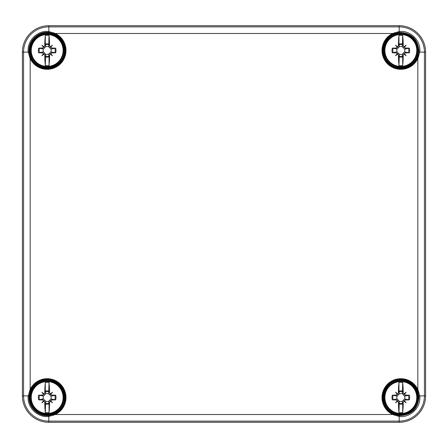 <?xml version="1.0" encoding="UTF-8"?>
<svg xmlns="http://www.w3.org/2000/svg" width="448" height="448" viewBox="0 0 448 448"><rect width="100%" height="100%" fill="white"/><g stroke="black" fill="none" stroke-linecap="round" stroke-linejoin="round"><path stroke-width="0.67" d="M399.174 25.704A26.426 26.426 0 0 1 425.6 52.13L425.6 395.87A26.426 26.426 0 0 1 399.174 422.296L48.826 422.296A26.426 26.426 0 0 1 22.4 395.87L22.4 52.13A26.426 26.426 0 0 1 48.826 25.704L399.174 25.704L399.174 26.874L48.826 26.874L48.826 31.534C37.542 30.022 26.768 40.802 28.224 52.13L30.178 58.582A18.827 18.827 0 0 0 60.486 63.79A18.827 18.827 0 0 0 55.278 33.482L54.992 34.076A18.166 18.166 0 0 1 51.178 68.197A18.166 18.166 0 0 1 30.772 58.296L29.081 52.069C27.798 41.261 38.002 31.063 48.765 32.385L54.992 34.076M393.008 34.076L399.235 32.385C411.062 32.693 417.648 38.724 418.986 50.478L417.894 56.706L417.228 58.296A18.166 18.166 0 0 1 387.985 63.325A18.166 18.166 0 0 1 393.008 34.076L392.722 33.482A18.827 18.827 0 0 0 387.514 63.79A18.827 18.827 0 0 0 417.822 58.582L417.228 58.296M417.228 389.704L417.894 391.294L418.986 397.522C417.62 409.31 411.034 415.341 399.235 415.615L393.008 413.924A18.166 18.166 0 0 1 387.985 384.675A18.166 18.166 0 0 1 417.228 389.704L417.822 389.418A18.827 18.827 0 0 0 387.514 384.21A18.827 18.827 0 0 0 392.722 414.518L399.174 416.466C410.458 417.978 421.232 407.198 419.776 395.87L417.822 389.418L417.822 58.582L419.776 52.13C421.243 40.858 410.502 30.038 399.174 31.534L392.722 33.482L55.278 33.482L48.826 31.534L48.765 32.385M54.992 413.924L48.765 415.615C37.957 416.892 27.754 406.694 29.081 395.931L30.772 389.704A18.166 18.166 0 0 1 65.341 397.522A18.166 18.166 0 0 1 54.992 413.924L55.278 414.518A18.827 18.827 0 0 0 60.486 384.21A18.827 18.827 0 0 0 30.178 389.418L28.224 395.87C26.718 407.154 37.498 417.928 48.826 416.466L55.278 414.518L392.722 414.518L393.008 413.924M30.772 58.296L30.178 58.582L30.178 389.418L30.772 389.704M49.039 412.586A24.186 2.946 -90 0 0 49.633 401.996L48.692 401.996L49.039 403.872L49.039 412.586A15.176 15.176 0 0 1 45.304 412.586L45.662 401.229A3.998 3.998 0 0 0 48.681 401.229L50.876 399.034L55.681 399.846A8.82 8.82 0 0 0 55.681 395.198A24.186 2.946 180 0 0 51.643 395.063L49.633 393.047A24.186 2.946 -90 0 0 49.039 382.458L48.681 393.82A3.998 3.998 0 0 0 45.662 393.82L43.467 396.015L38.668 395.198A8.82 8.82 0 0 0 38.668 399.846A24.186 2.946 -0 0 0 42.7 399.986L44.71 401.996L45.651 401.996M45.304 382.458A24.186 2.946 90 0 0 44.71 393.047L45.651 393.047L45.304 391.171L45.304 382.458A15.176 15.176 0 0 1 49.039 382.458M51.643 395.063L51.643 396.004L55.681 395.198M43.534 394.302A23.934 4.155 -131.1 0 1 41.899 392.246L43.736 394.083L42.7 395.063A24.186 2.946 180 0 0 38.668 395.198M41.899 392.246A23.934 4.155 41.1 0 1 43.954 393.882L43.736 394.083L44.554 394.901M44.71 393.047L43.954 393.882M50.389 393.882A23.934 4.155 -41.1 0 1 52.444 392.246A23.934 4.155 131.1 0 1 50.814 394.302M50.814 400.742A23.934 4.155 48.9 0 1 52.444 402.797L50.607 400.96L51.643 399.986A24.186 2.946 -0 0 0 55.681 399.846M52.444 402.797A23.934 4.155 -138.9 0 1 50.389 401.162L50.607 400.96L49.79 400.142M49.633 401.996L50.389 401.162M45.304 412.586A24.186 2.946 -90 0 1 44.71 401.996M43.954 401.162A23.934 4.155 138.9 0 1 41.899 402.797A23.934 4.155 -48.9 0 1 43.534 400.742M42.7 399.986L42.7 399.045L38.668 399.846M48.692 401.996L48.681 401.229M52.444 392.246L49.79 394.901L48.681 393.82M41.899 402.797L44.554 400.142L45.662 401.229M43.467 396.015A3.998 3.998 0 0 0 43.467 399.034L44.554 400.142M42.7 399.045L43.467 399.034M51.643 396.004L50.876 396.015L49.79 394.901M45.651 393.047L45.662 393.82M50.876 399.034A3.998 3.998 0 0 0 50.876 396.015M402.696 412.586A24.186 2.946 -90 0 0 403.29 401.996L402.349 401.996L402.696 403.872L402.696 412.586A15.176 15.176 0 0 1 398.961 412.586L399.319 401.229A3.998 3.998 0 0 0 402.338 401.229L404.533 399.034L409.332 399.846A8.82 8.82 0 0 0 409.332 395.198A24.186 2.946 180 0 0 405.3 395.063L403.29 393.047A24.186 2.946 -90 0 0 402.696 382.458L402.338 393.82A3.998 3.998 0 0 0 399.319 393.82L397.124 396.015L392.319 395.198A8.82 8.82 0 0 0 392.319 399.846A24.186 2.946 -0 0 0 396.357 399.986L398.367 401.996L399.308 401.996M398.961 382.458A24.186 2.946 90 0 0 398.367 393.047L399.308 393.047L398.961 391.171L398.961 382.458A15.176 15.176 0 0 1 402.696 382.458M405.3 395.063L405.3 396.004L409.332 395.198M397.186 394.302A23.934 4.155 -131.1 0 1 395.556 392.246L397.393 394.083L396.357 395.063A24.186 2.946 180 0 0 392.319 395.198M395.556 392.246A23.934 4.155 41.1 0 1 397.611 393.882L397.393 394.083L398.21 394.901M398.367 393.047L397.611 393.882M404.046 393.882A23.934 4.155 -41.1 0 1 406.101 392.246A23.934 4.155 131.1 0 1 404.466 394.302M404.466 400.742A23.934 4.155 48.9 0 1 406.101 402.797L404.264 400.96L405.3 399.986A24.186 2.946 -0 0 0 409.332 399.846M406.101 402.797A23.934 4.155 -138.9 0 1 404.046 401.162L404.264 400.96L403.446 400.142M403.29 401.996L404.046 401.162M398.961 412.586A24.186 2.946 -90 0 1 398.367 401.996M397.611 401.162A23.934 4.155 138.9 0 1 395.556 402.797A23.934 4.155 -48.9 0 1 397.186 400.742M396.357 399.986L396.357 399.045L392.319 399.846M402.349 401.996L402.338 401.229M406.101 392.246L403.446 394.901L402.338 393.82M395.556 402.797L398.21 400.142L399.319 401.229M397.124 396.015A3.998 3.998 0 0 0 397.124 399.034L398.21 400.142M396.357 399.045L397.124 399.034M405.3 396.004L404.533 396.015L403.446 394.901M399.308 393.047L399.319 393.82M404.533 399.034A3.998 3.998 0 0 0 404.533 396.015M49.039 65.542A24.186 2.946 -90 0 0 49.633 54.953L48.692 54.953L49.039 56.829L49.039 65.542A15.176 15.176 0 0 1 45.304 65.542L45.662 54.18A3.998 3.998 0 0 0 48.681 54.18L50.876 51.985L55.681 52.802A8.82 8.82 0 0 0 55.681 48.154A24.186 2.946 180 0 0 51.643 48.014L49.633 46.004A24.186 2.946 -90 0 0 49.039 35.414L48.681 46.771A3.998 3.998 0 0 0 45.662 46.771L43.467 48.966L38.668 48.154A8.82 8.82 0 0 0 38.668 52.802A24.186 2.946 -0 0 0 42.7 52.937L44.71 54.953L45.651 54.953M45.304 35.414A24.186 2.946 90 0 0 44.71 46.004L45.651 46.004L45.304 44.128L45.304 35.414A15.176 15.176 0 0 1 49.039 35.414M51.643 48.014L51.643 48.955L55.681 48.154M43.534 47.258A23.934 4.155 -131.1 0 1 41.899 45.203L43.736 47.04L42.7 48.014A24.186 2.946 180 0 0 38.668 48.154M41.899 45.203A23.934 4.155 41.1 0 1 43.954 46.838L43.736 47.04L44.554 47.858M44.71 46.004L43.954 46.838M50.389 46.838A23.934 4.155 -41.1 0 1 52.444 45.203A23.934 4.155 131.1 0 1 50.814 47.258M50.814 53.698A23.934 4.155 48.9 0 1 52.444 55.754L50.607 53.917L51.643 52.937A24.186 2.946 -0 0 0 55.681 52.802M52.444 55.754A23.934 4.155 -138.9 0 1 50.389 54.118L50.607 53.917L49.79 53.099M49.633 54.953L50.389 54.118M45.304 65.542A24.186 2.946 -90 0 1 44.71 54.953M43.954 54.118A23.934 4.155 138.9 0 1 41.899 55.754A23.934 4.155 -48.9 0 1 43.534 53.698M42.7 52.937L42.7 51.996L38.668 52.802M48.692 54.953L48.681 54.18M52.444 45.203L49.79 47.858L48.681 46.771M41.899 55.754L44.554 53.099L45.662 54.18M43.467 48.966A3.998 3.998 0 0 0 43.467 51.985L44.554 53.099M42.7 51.996L43.467 51.985M51.643 48.955L50.876 48.966L49.79 47.858M45.651 46.004L45.662 46.771M50.876 51.985A3.998 3.998 0 0 0 50.876 48.966M402.696 65.542A24.186 2.946 -90 0 0 403.29 54.953L402.349 54.953L402.696 56.829L402.696 65.542A15.176 15.176 0 0 1 398.961 65.542L399.319 54.18A3.998 3.998 0 0 0 402.338 54.18L404.533 51.985L409.332 52.802A8.82 8.82 0 0 0 409.332 48.154A24.186 2.946 180 0 0 405.3 48.014L403.29 46.004A24.186 2.946 -90 0 0 402.696 35.414L402.338 46.771A3.998 3.998 0 0 0 399.319 46.771L397.124 48.966L392.319 48.154A8.82 8.82 0 0 0 392.319 52.802A24.186 2.946 -0 0 0 396.357 52.937L398.367 54.953L399.308 54.953M398.961 35.414A24.186 2.946 90 0 0 398.367 46.004L399.308 46.004L398.961 44.128L398.961 35.414A15.176 15.176 0 0 1 402.696 35.414M405.3 48.014L405.3 48.955L409.332 48.154M397.186 47.258A23.934 4.155 -131.1 0 1 395.556 45.203L397.393 47.04L396.357 48.014A24.186 2.946 180 0 0 392.319 48.154M395.556 45.203A23.934 4.155 41.1 0 1 397.611 46.838L397.393 47.04L398.21 47.858M398.367 46.004L397.611 46.838M404.046 46.838A23.934 4.155 -41.1 0 1 406.101 45.203A23.934 4.155 131.1 0 1 404.466 47.258M404.466 53.698A23.934 4.155 48.9 0 1 406.101 55.754L404.264 53.917L405.3 52.937A24.186 2.946 -0 0 0 409.332 52.802M406.101 55.754A23.934 4.155 -138.9 0 1 404.046 54.118L404.264 53.917L403.446 53.099M403.29 54.953L404.046 54.118M398.961 65.542A24.186 2.946 -90 0 1 398.367 54.953M397.611 54.118A23.934 4.155 138.9 0 1 395.556 55.754A23.934 4.155 -48.9 0 1 397.186 53.698M396.357 52.937L396.357 51.996L392.319 52.802M402.349 54.953L402.338 54.18M406.101 45.203L403.446 47.858L402.338 46.771M395.556 55.754L398.21 53.099L399.319 54.18M397.124 48.966A3.998 3.998 0 0 0 397.124 51.985L398.21 53.099M396.357 51.996L397.124 51.985M405.3 48.955L404.533 48.966L403.446 47.858M399.308 46.004L399.319 46.771M404.533 51.985A3.998 3.998 0 0 0 404.533 48.966M399.174 422.296L399.174 421.126A25.256 25.256 0 0 0 424.435 395.87L424.435 52.13A25.256 25.256 0 0 0 399.174 26.874L399.235 32.385M48.826 422.296L48.826 421.126L399.174 421.126L399.235 415.615M425.6 395.87L418.919 395.931M425.6 52.13L418.919 52.069M64.411 397.522A17.242 17.242 0 0 1 47.174 414.764A17.242 17.242 0 0 1 29.932 397.522A17.242 17.242 0 0 1 47.174 380.285A17.242 17.242 0 0 1 64.411 397.522M64.411 50.478A17.242 17.242 0 0 1 47.174 67.715A17.242 17.242 0 0 1 29.932 50.478A17.242 17.242 0 0 1 47.174 33.236A17.242 17.242 0 0 1 64.411 50.478M418.068 397.522A17.242 17.242 0 0 1 400.826 414.764A17.242 17.242 0 0 1 383.589 397.522A17.242 17.242 0 0 1 400.826 380.285A17.242 17.242 0 0 1 418.068 397.522M418.068 50.478A17.242 17.242 0 0 1 400.826 67.715A17.242 17.242 0 0 1 383.589 50.478A17.242 17.242 0 0 1 400.826 33.236A17.242 17.242 0 0 1 418.068 50.478M382.928 50.478A17.903 17.903 0 0 0 400.826 68.376A17.903 17.903 0 0 0 418.729 50.478A17.903 17.903 0 0 0 400.826 32.575A17.903 17.903 0 0 0 382.928 50.478M394.374 32.715L394.604 33.41M417.894 56.706L418.594 56.93M382.928 397.522A17.903 17.903 0 0 0 400.826 415.425A17.903 17.903 0 0 0 418.729 397.522A17.903 17.903 0 0 0 400.826 379.624A17.903 17.903 0 0 0 382.928 397.522M418.594 391.07L417.894 391.294M394.604 414.59L394.374 415.285M29.271 397.522A17.903 17.903 0 0 0 47.174 415.425A17.903 17.903 0 0 0 65.072 397.522A17.903 17.903 0 0 0 47.174 379.624A17.903 17.903 0 0 0 29.271 397.522M53.626 415.285L53.396 414.59M48.765 415.615L48.826 421.126A25.256 25.256 0 0 1 23.565 395.87L29.081 395.931M30.106 391.294L29.406 391.07M29.081 52.069L23.565 52.13L23.565 395.87L22.4 395.87M29.271 50.478A17.903 17.903 0 0 0 47.174 68.376A17.903 17.903 0 0 0 65.072 50.478A17.903 17.903 0 0 0 47.174 32.575A17.903 17.903 0 0 0 29.271 50.478M29.406 56.93L30.106 56.706M53.396 33.41L53.626 32.715M48.826 25.704L48.826 26.874A25.256 25.256 0 0 0 23.565 52.13L22.4 52.13M63.661 397.522A16.492 16.492 0 0 1 47.174 414.014A16.492 16.492 0 0 1 30.682 397.522A16.492 16.492 0 0 1 47.174 381.035A16.492 16.492 0 0 1 63.661 397.522M47.174 381.248A16.274 16.274 0 0 0 30.895 397.522A16.274 16.274 0 0 0 47.174 413.801A16.274 16.274 0 0 0 63.448 397.522A16.274 16.274 0 0 0 47.174 381.248M45.304 403.872A6.619 6.619 0 0 0 49.039 403.872M49 403.273A6.031 6.031 0 0 1 45.343 403.273M49.039 391.171A6.619 6.619 0 0 0 45.304 391.171M45.343 391.77A6.031 6.031 0 0 1 49 391.77M54.83 395.237A7.991 7.991 0 0 1 54.83 399.806M47.174 381.584A15.938 15.938 0 0 0 31.237 397.522A15.938 15.938 0 0 0 47.174 413.459A15.938 15.938 0 0 0 63.112 397.522A15.938 15.938 0 0 0 47.174 381.584M39.514 399.806A7.991 7.991 0 0 1 39.514 395.237M49.633 393.047L48.692 393.047M51.643 399.986L51.643 399.045M42.7 395.063L42.7 396.004M417.318 397.522A16.492 16.492 0 0 1 400.826 414.014A16.492 16.492 0 0 1 384.339 397.522A16.492 16.492 0 0 1 400.826 381.035A16.492 16.492 0 0 1 417.318 397.522M400.826 381.248A16.274 16.274 0 0 0 384.552 397.522A16.274 16.274 0 0 0 400.826 413.801A16.274 16.274 0 0 0 417.105 397.522A16.274 16.274 0 0 0 400.826 381.248M398.961 403.872A6.619 6.619 0 0 0 402.696 403.872M402.657 403.273A6.031 6.031 0 0 1 399 403.273M402.696 391.171A6.619 6.619 0 0 0 398.961 391.171M399 391.77A6.031 6.031 0 0 1 402.657 391.77M408.486 395.237A7.991 7.991 0 0 1 408.486 399.806M400.826 381.584A15.938 15.938 0 0 0 384.888 397.522A15.938 15.938 0 0 0 400.826 413.459A15.938 15.938 0 0 0 416.763 397.522A15.938 15.938 0 0 0 400.826 381.584M393.17 399.806A7.991 7.991 0 0 1 393.17 395.237M403.29 393.047L402.349 393.047M405.3 399.986L405.3 399.045M396.357 395.063L396.357 396.004M63.661 50.478A16.492 16.492 0 0 1 47.174 66.965A16.492 16.492 0 0 1 30.682 50.478A16.492 16.492 0 0 1 47.174 33.986A16.492 16.492 0 0 1 63.661 50.478M47.174 34.199A16.274 16.274 0 0 0 30.895 50.478A16.274 16.274 0 0 0 47.174 66.752A16.274 16.274 0 0 0 63.448 50.478A16.274 16.274 0 0 0 47.174 34.199M45.304 56.829A6.619 6.619 0 0 0 49.039 56.829M49 56.23A6.031 6.031 0 0 1 45.343 56.23M49.039 44.128A6.619 6.619 0 0 0 45.304 44.128M45.343 44.727A6.031 6.031 0 0 1 49 44.727M54.83 48.194A7.991 7.991 0 0 1 54.83 52.763M47.174 34.541A15.938 15.938 0 0 0 31.237 50.478A15.938 15.938 0 0 0 47.174 66.416A15.938 15.938 0 0 0 63.112 50.478A15.938 15.938 0 0 0 47.174 34.541M39.514 52.763A7.991 7.991 0 0 1 39.514 48.194M49.633 46.004L48.692 46.004M51.643 52.937L51.643 51.996M42.7 48.014L42.7 48.955M417.318 50.478A16.492 16.492 0 0 1 400.826 66.965A16.492 16.492 0 0 1 384.339 50.478A16.492 16.492 0 0 1 400.826 33.986A16.492 16.492 0 0 1 417.318 50.478M400.826 34.199A16.274 16.274 0 0 0 384.552 50.478A16.274 16.274 0 0 0 400.826 66.752A16.274 16.274 0 0 0 417.105 50.478A16.274 16.274 0 0 0 400.826 34.199M398.961 56.829A6.619 6.619 0 0 0 402.696 56.829M402.657 56.23A6.031 6.031 0 0 1 399 56.23M402.696 44.128A6.619 6.619 0 0 0 398.961 44.128M399 44.727A6.031 6.031 0 0 1 402.657 44.727M408.486 48.194A7.991 7.991 0 0 1 408.486 52.763M400.826 34.541A15.938 15.938 0 0 0 384.888 50.478A15.938 15.938 0 0 0 400.826 66.416A15.938 15.938 0 0 0 416.763 50.478A15.938 15.938 0 0 0 400.826 34.541M393.17 52.763A7.991 7.991 0 0 1 393.17 48.194M403.29 46.004L402.349 46.004M405.3 52.937L405.3 51.996M396.357 48.014L396.357 48.955M30.682 397.522C30.408 408.01 41.238 416.186 50.77 413.616C60.973 411.718 66.903 399.112 61.863 390.034C54.701 374.069 28.986 381.926 30.682 397.522M384.339 397.522C384.065 408.01 394.895 416.186 404.426 413.616C414.63 411.718 420.56 399.112 415.52 390.034C408.358 374.069 382.642 381.926 384.339 397.522M30.682 50.478C30.408 60.962 41.238 69.138 50.77 66.573C60.973 64.669 66.903 52.063 61.863 42.991C54.701 27.02 28.986 34.877 30.682 50.478M384.339 50.478C384.065 60.962 394.895 69.138 404.426 66.573C414.63 64.669 420.56 52.063 415.52 42.991C408.358 27.02 382.642 34.877 384.339 50.478"/></g></svg>

